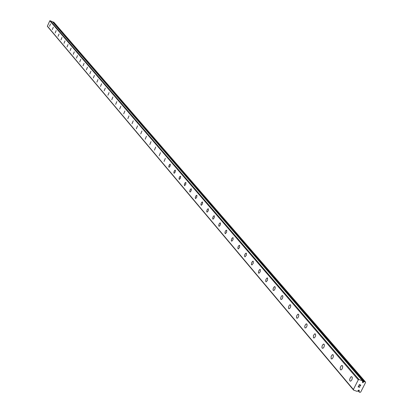 <?xml version="1.0" encoding="UTF-8"?>
<svg xmlns="http://www.w3.org/2000/svg" width="413" height="413" viewBox="0 0 413 413"><rect width="100%" height="100%" fill="white"/><g stroke="black" fill="none" stroke-linecap="round" stroke-linejoin="round"><path stroke-width="0.62" d="M353.605 390.12L357.1 391.354L359.222 390.187L359.191 392.071L359.924 392.35L360.709 392.076L365.608 382.433L365.298 381.767L364.452 381.56L362.5 382.696L362.531 380.801L52.203 21.502L49.803 20.805L47.392 26.143L47.531 26.509L353.605 390.12L353.389 389.49L358.288 379.831L358.98 379.516L362.531 380.801M359.145 390.925L358.479 390.14M50.494 23.959L49.519 26.277L50.494 23.959M53.303 27.243L52.317 29.581L53.303 27.243M56.158 30.583L55.161 32.942L56.158 30.583M59.059 33.98L58.057 36.354L59.059 33.98M62.007 37.433L60.995 39.829L62.007 37.433M65.006 40.939L63.984 43.355L65.006 40.939M68.052 44.506L67.025 46.943L68.052 44.506M71.15 48.135L70.117 50.593L71.15 48.135M74.304 51.826L73.261 54.304L74.304 51.826M77.51 55.579L76.462 58.078L77.51 55.579M80.772 59.4L79.714 61.919L80.772 59.4M84.092 63.287L83.028 65.827L84.092 63.287M87.473 67.242L86.394 69.802L87.473 67.242M90.912 71.268L89.828 73.85L90.912 71.268M94.412 75.362L93.317 77.974L94.412 75.362M97.979 79.539L96.874 82.172L97.979 79.539M101.608 83.787L100.498 86.441L101.608 83.787M105.305 88.114L104.184 90.793L105.305 88.114M109.073 92.522L107.943 95.227L109.073 92.522M112.909 97.014L111.773 99.745L112.909 97.014M116.822 101.593L115.671 104.35L116.822 101.593M120.808 106.26L119.651 109.042L120.808 106.26M124.871 111.014L123.704 113.828L124.871 111.014M129.016 115.867L127.839 118.701L129.016 115.867M133.239 120.813L132.052 123.678L133.239 120.813M137.55 125.857L136.352 128.753L137.55 125.857M141.948 131.004L140.74 133.926L141.948 131.004M146.434 136.254L145.216 139.207L146.434 136.254M151.013 141.618L149.785 144.602L151.013 141.618M155.686 147.09L154.452 150.1L155.686 147.09M160.461 152.676L159.211 155.722L160.461 152.676M165.334 158.38L164.08 161.457L165.334 158.38M170.316 164.209L170.141 166.011L169.046 167.322L168.762 166.666L169.062 165.437L169.697 164.384L170.316 164.209M175.401 170.166L175.236 171.984L174.126 173.31L173.832 172.644L174.126 171.405L174.766 170.342L175.401 170.166M180.605 176.253L180.44 178.091L179.314 179.433L179.01 178.757L179.304 177.502L179.954 176.428L180.605 176.253M185.917 182.474L185.757 184.332L184.621 185.69L184.301 185.003L184.596 183.733L185.251 182.654L185.917 182.474M191.353 188.839L191.198 190.718L190.042 192.086L189.712 191.389L190.011 190.109L190.672 189.015L191.353 188.839M196.913 195.344L196.764 197.244L195.592 198.632L195.246 197.92L195.545 196.629L196.211 195.525L196.913 195.344M202.597 201.998L202.453 203.919L201.27 205.323L200.909 204.605L201.203 203.299L201.88 202.184L202.597 201.998M208.415 208.813L208.281 210.754L207.078 212.174L206.701 211.441L206.996 210.124L207.677 208.993L208.415 208.813M214.373 215.782L214.239 217.749L213.025 219.184L212.633 218.441L212.927 217.109L213.614 215.968L214.373 215.782M220.47 222.922L220.346 224.909L219.112 226.365L218.704 225.601L218.998 224.259L219.69 223.108L220.47 222.922M226.716 230.232L226.598 232.24L225.348 233.717L224.92 232.942L225.214 231.579L225.916 230.418L226.716 230.232M233.113 237.718L232.999 239.752L231.734 241.244L231.29 240.459L231.579 239.086L232.292 237.909L233.113 237.718M239.669 245.389L239.566 247.449L238.28 248.962L237.816 248.161L238.105 246.773L239.019 245.41L239.669 245.389M246.385 253.257L246.293 255.337L244.992 256.871L244.506 256.055L244.79 254.656L245.513 253.453L246.385 253.257M253.277 261.321L253.19 263.427L251.873 264.981L251.393 264.434L251.646 262.735L252.58 261.341L253.277 261.321M260.34 269.591L260.262 271.723L258.93 273.303L258.43 272.74L258.677 271.021L259.622 269.612L260.34 269.591M267.593 278.078L267.526 280.231L266.173 281.836L265.647 281.263L265.895 279.524L266.85 278.099L267.593 278.078M275.032 286.787L275.239 287.84L274.821 289.332L274.015 290.416L273.236 290.437L273.034 289.379L273.452 287.887L274.263 286.808L275.032 286.787M282.673 295.729L282.884 296.797L282.471 298.305L281.656 299.404L280.85 299.425L280.634 298.351L281.057 296.844L281.873 295.749L282.673 295.729M290.515 304.913L290.742 305.997L290.329 307.52L289.503 308.63L288.666 308.65L288.444 307.566L288.863 306.043L289.683 304.933L290.515 304.913M298.578 314.35L298.811 315.444L298.398 316.983L297.566 318.113L296.699 318.134L296.467 317.034L296.88 315.496L297.711 314.37L298.578 314.35M306.864 324.045L307.107 325.16L306.699 326.714L305.857 327.855L304.954 327.881L304.711 326.766L305.124 325.212L305.961 324.071L306.864 324.045M315.382 334.019L315.635 335.144L315.233 336.714L314.386 337.875L313.441 337.901L313.436 335.588L314.443 334.045L315.382 334.019L314.892 333.833M324.143 344.272L324.406 345.418L324.009 346.997L323.152 348.18L322.171 348.211L321.908 347.059L322.31 345.48L323.167 344.303L324.143 344.272M333.157 354.829L333.399 356.373L332.852 357.952L331.944 358.933L331.154 358.814L331.118 356.45L332.14 354.86L333.157 354.829L332.604 354.628M342.439 365.691L342.728 366.863L342.155 368.85L341.231 369.852L340.4 369.733L340.152 368.159L340.694 366.568L341.613 365.572L342.439 365.691M352 376.878L352.289 377.699L352.072 379.294L351.52 380.414L350.565 381.189L349.79 380.76L349.661 379.387L350.642 377.152L351.365 376.671L352 376.878L351.365 376.671M360.642 385.159L360.069 384.952L360.642 385.153L360.25 385.928L360.642 385.159M360.069 384.952L359.852 385.375L360.064 384.952M359.759 385.339L359.971 384.921L359.759 385.339M359.971 384.921L359.398 384.715L359.971 384.916M359.398 384.715L359.005 385.489L359.398 384.715M358.907 385.453L359.351 384.58L360.786 385.092L360.25 385.928L360.786 385.092M359.893 386.852L359.749 387.141L359.893 386.852M359.176 387.286L358.912 386.852M358.639 386.207L358.226 387.027L358.639 386.207M359.795 386.671L359.367 387.229M359.238 387.182L358.98 386.769L359.238 387.182M358.128 386.991L358.654 385.964L358.985 386.769L358.649 385.964M365.298 381.767L53.788 22.147L52.869 22.266M353.389 389.49L47.392 26.143M358.288 379.831L49.803 20.805M363.533 382.293L362.624 381.24M358.98 379.516L50.174 20.65M358.98 391.256L358.252 390.399M358.985 391.41L358.21 390.502M359.16 391.983L358.112 390.744M359.16 392.009L358.102 390.76M364.622 381.524L53.401 21.987M364.452 381.56L53.303 21.997M363.838 381.855L52.972 22.147M363.698 381.963L52.895 22.204M362.475 380.76L52.172 21.476M341.85 365.484L342.449 365.701M323.622 344.081L324.138 344.266M306.405 323.869L306.849 324.029M298.145 314.174L298.558 314.329M290.107 304.748L290.494 304.887M282.285 295.569L282.647 295.703M274.666 286.632L275.006 286.756M267.247 277.928L267.562 278.047M260.014 269.446L260.309 269.56M252.968 261.181L253.241 261.284M246.091 253.123L246.355 253.221M359.191 392.071L358.092 390.781"/></g></svg>
